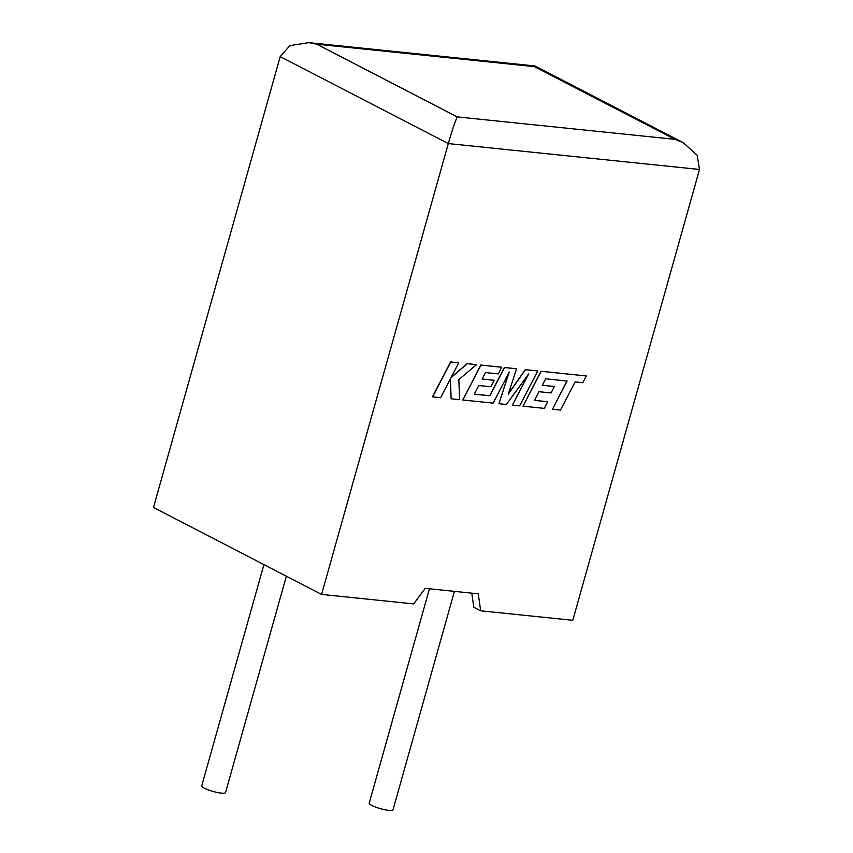 <?xml version="1.0" encoding="UTF-8"?>
<svg xmlns="http://www.w3.org/2000/svg" width="853" height="853" viewBox="0 0 853 853"><rect width="100%" height="100%" fill="white"/><g stroke="black" fill="none" stroke-linecap="round" stroke-linejoin="round"><path stroke-width="1.28" d="M429.443 588.783L369.21 803.078A12.368 2.335 15.7 0 0 375.746 807.141A12.368 2.335 15.7 0 0 388.701 810.35A12.368 2.335 15.7 0 0 393.03 809.774L454.425 591.353M286.363 576.191L225.555 792.522A12.368 2.335 -164.3 0 1 221.226 793.098A12.368 2.335 -164.3 0 1 208.271 789.878A12.368 2.335 -164.3 0 1 201.734 785.826L263.929 564.59M471.794 593.144L473.788 607.251L480.676 610.812L572.789 620.302L699.513 169.459L697.157 155.214L683.104 142.579L674.968 139.338L534.426 66.63L535.012 65.969L683.104 142.579M699.513 169.459L448.305 143.581L321.581 594.413L413.694 603.903L425.242 588.346L478.277 593.816L480.676 610.812M534.426 66.63L316.719 44.196L308.818 42.65L289.892 45.625L280.21 56.607L153.487 507.45L321.581 594.413M280.21 56.607L448.305 143.581C452.101 130.413 455.086 121.521 457.251 116.904L674.968 139.338M451.12 398.788L459.682 399.673L458.797 379.617L476.528 364.647L467.263 363.687L451.024 377.698L458.743 362.813L450.597 361.917L432.471 396.816L440.606 397.711L450.437 378.753L451.12 398.788L450.309 378.999M450.736 361.981L432.61 396.88M476.528 364.647L467.124 363.623L451.205 377.346M458.743 362.813L450.597 361.917M537.763 370.948L525.427 369.68L508.281 394.182L516.534 368.763L504.549 367.536L489.867 395.792L474.268 394.182L478.757 385.503L490.838 386.75L494.175 380.299L482.105 379.052L485.496 372.569L498.312 373.891L501.745 367.238L480.953 365.105L462.816 399.993L493.13 403.117L509.262 372.047L498.92 403.714L506.415 404.493L528.689 373.891L512.482 405.111L519.626 405.847L537.763 370.948L525.288 369.616L508.441 393.681M516.534 368.763L504.411 367.462L489.729 395.717L474.3 394.129M494.175 380.299L482.126 378.999M501.745 367.238L480.825 365.031L462.816 399.993M508.825 372.889L498.92 403.714M528.082 374.734L512.482 405.111M552.467 409.237L560.485 410.058L575.114 381.899L582.823 382.698L586.32 375.96L541.154 371.3L523.017 406.199L544.278 408.384L547.701 401.742L534.458 400.377L538.947 391.708L551.027 392.956L554.365 386.505L542.295 385.257L545.685 378.764L567.106 381.078L552.467 409.237L566.936 381.056M586.32 375.96L541.015 371.236L523.017 406.199M547.701 401.742L534.49 400.324M554.365 386.505L542.316 385.204M316.719 44.196L457.251 116.904M308.818 42.65L534.98 65.958"/></g></svg>
